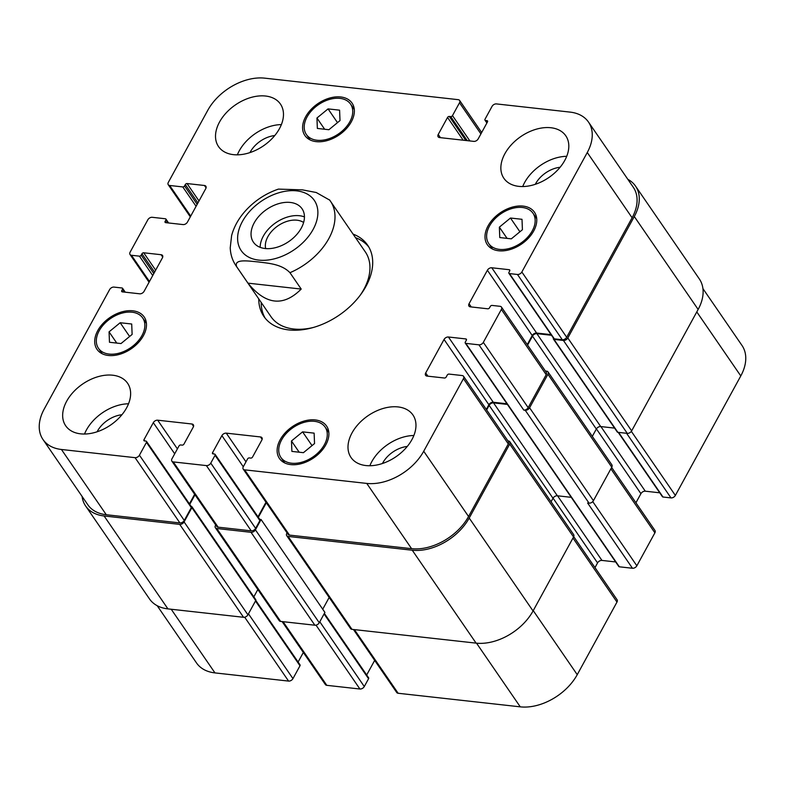 <?xml version="1.0" encoding="UTF-8"?>
<svg xmlns="http://www.w3.org/2000/svg" width="785" height="785" viewBox="0 0 785 785"><rect width="100%" height="100%" fill="white"/><g stroke="black" fill="none" stroke-linecap="round" stroke-linejoin="round"><path stroke-width="1.18" d="M289.959 272.699A57.217 37.808 -34.5 0 0 328.866 238.522A57.217 37.808 -34.5 0 0 330.367 201.048A57.217 37.808 -34.5 0 0 329.7 200.116L316.218 192.502L302.421 189.862L278.41 189.106C265.938 193.395 255.154 200.42 246.068 210.164C238.905 217.955 234.097 226.414 231.624 235.559L230.231 247.766C230.476 254.428 232.419 260.453 236.049 265.85A57.217 37.808 -34.5 0 0 236.727 266.782C233.39 258.363 249.09 261.219 257.941 261.886C267.273 263.24 281.305 263.682 289.959 272.699L301.204 289.066L247.972 283.149L236.727 266.782M301.204 289.066C283.424 306.935 265.683 304.963 247.972 283.149M304.443 216.905A29.506 19.497 -34.5 0 0 299.468 215.728A29.506 19.497 -34.5 0 0 260.159 247.334M303.618 222.498A23.766 15.71 -34.5 0 0 297.024 220.202A23.766 15.71 -34.5 0 0 274.24 228.749A23.766 15.71 -34.5 0 0 265.673 248.57M290.352 202.451A29.506 19.497 145.5 0 1 302.058 208.781A29.506 19.497 145.5 0 1 288.782 241.554A29.506 19.497 145.5 0 1 253.427 242.192A29.506 19.497 145.5 0 1 259.482 215.62A29.506 19.497 145.5 0 1 290.352 202.451M265.153 318.151A62.937 41.595 145.5 0 1 261.199 302.451M355.517 237.639A62.937 41.595 145.5 0 1 368.764 246.961M353.083 234.107A62.937 41.595 145.5 0 1 367.615 245.146A62.937 41.595 145.5 0 1 365.957 286.368A62.937 41.595 145.5 0 1 313.872 327.316A62.937 41.595 145.5 0 1 263.868 316.433A62.937 41.595 145.5 0 1 258.765 298.908M329.494 199.832L365.329 251.926A57.217 37.808 145.5 0 1 363.828 289.4A57.217 37.808 145.5 0 1 360.197 295.258M313.313 327.473A57.217 37.808 145.5 0 1 271.011 316.728L236.049 265.85M618.207 432.358L662.422 496.709A1.433 0.942 -34.5 0 0 662.991 497.013L670.989 497.906A3.572 2.365 -34.5 0 0 675.365 495.433L740.785 375.936A46.492 30.723 -34.5 0 0 742.011 345.488L702.928 288.615M635.928 502.773L640.913 493.677A3.572 2.365 145.5 0 1 645.29 491.194L659.743 492.803M465.25 343.065A1.433 0.942 -34.5 0 0 465.819 343.379L478.948 344.831A3.572 2.365 -34.5 0 0 483.325 342.358L501.36 309.418A3.572 2.365 -34.5 0 0 501.458 307.072A3.572 2.365 -34.5 0 0 500.035 306.307L492.048 305.424A1.433 0.942 -34.5 0 0 490.301 306.405L489.536 307.808A1.433 0.942 145.5 0 1 487.779 308.799L470.372 306.857A3.572 2.365 145.5 0 1 468.959 306.091A3.572 2.365 145.5 0 1 469.047 303.756L487.387 270.246A3.572 2.365 145.5 0 1 491.773 267.773L509.18 269.706A1.433 0.942 145.5 0 1 509.75 270.011A1.433 0.942 145.5 0 1 509.71 270.953L508.945 272.346A1.433 0.942 -34.5 0 0 508.906 273.288A1.433 0.942 -34.5 0 0 509.475 273.592L517.462 274.475A3.572 2.365 -34.5 0 0 521.848 272.002L587.268 152.516A46.492 30.723 -34.5 0 0 588.485 122.058A46.492 30.723 -34.5 0 0 570.038 112.098L496.424 103.914A3.572 2.365 -34.5 0 0 492.038 106.387L485.012 119.232A1.433 0.942 -34.5 0 0 484.973 120.164A1.433 0.942 -34.5 0 0 485.542 120.478L486.965 120.635A1.433 0.942 145.5 0 1 487.534 120.939A1.433 0.942 145.5 0 1 487.495 121.881L478.173 138.906A3.572 2.365 145.5 0 1 473.797 141.379L439.551 137.571A3.572 2.365 145.5 0 1 438.128 136.806A3.572 2.365 145.5 0 1 438.226 134.47L447.548 117.436A1.433 0.942 145.5 0 1 449.305 116.445L450.727 116.602A1.433 0.942 -34.5 0 0 452.484 115.611L459.51 102.776A3.572 2.365 -34.5 0 0 459.608 100.431A3.572 2.365 -34.5 0 0 458.185 99.666L264.731 78.157A46.492 30.723 -34.5 0 0 207.76 110.332L168.333 182.365A3.572 2.365 -34.5 0 0 168.235 184.701A3.572 2.365 -34.5 0 0 169.658 185.476L182.777 186.928A1.433 0.942 -34.5 0 0 184.534 185.937L185.299 184.544A1.433 0.942 145.5 0 1 187.046 183.553L204.453 185.486A3.572 2.365 145.5 0 1 205.876 186.261A3.572 2.365 145.5 0 1 205.778 188.596L187.438 222.096A3.572 2.365 145.5 0 1 183.052 224.579L165.655 222.646A1.433 0.942 145.5 0 1 165.085 222.332A1.433 0.942 145.5 0 1 165.125 221.399L165.88 220.006A1.433 0.942 -34.5 0 0 165.92 219.064A1.433 0.942 -34.5 0 0 165.35 218.76L152.231 217.298A3.572 2.365 -34.5 0 0 147.845 219.771L130.114 252.162A3.572 2.365 -34.5 0 0 130.025 254.497A3.572 2.365 -34.5 0 0 131.438 255.272L139.426 256.155A1.433 0.942 -34.5 0 0 141.182 255.164L141.948 253.771A1.433 0.942 145.5 0 1 143.704 252.78L161.102 254.713A3.572 2.365 145.5 0 1 162.524 255.478A3.572 2.365 145.5 0 1 162.426 257.823L144.087 291.323A3.572 2.365 145.5 0 1 139.71 293.806L122.303 291.863A1.433 0.942 145.5 0 1 121.734 291.559A1.433 0.942 145.5 0 1 121.773 290.627L122.538 289.223A1.433 0.942 -34.5 0 0 122.578 288.291A1.433 0.942 -34.5 0 0 122.009 287.987L114.011 287.094A3.572 2.365 -34.5 0 0 109.635 289.567L44.215 409.063A46.492 30.723 -34.5 0 0 42.989 439.512A46.492 30.723 -34.5 0 0 61.436 449.481L135.059 457.665A3.572 2.365 -34.5 0 0 139.436 455.192L146.471 442.347A1.433 0.942 -34.5 0 0 146.51 441.405A1.433 0.942 -34.5 0 0 145.941 441.101L144.509 440.944A1.433 0.942 145.5 0 1 143.94 440.64A1.433 0.942 145.5 0 1 143.979 439.698L153.31 422.664A3.572 2.365 145.5 0 1 157.687 420.191L191.932 423.998A3.572 2.365 145.5 0 1 193.345 424.763A3.572 2.365 145.5 0 1 193.257 427.109L183.925 444.143A1.433 0.942 145.5 0 1 182.179 445.124L180.746 444.967A1.433 0.942 -34.5 0 0 179 445.959L171.964 458.803A3.572 2.365 -34.5 0 0 171.876 461.148A3.572 2.365 -34.5 0 0 173.289 461.914L206.386 465.593A3.572 2.365 -34.5 0 0 210.773 463.121L215.051 455.3A1.433 0.942 -34.5 0 0 215.09 454.358A1.433 0.942 -34.5 0 0 214.521 454.054L213.098 453.897A1.433 0.942 145.5 0 1 212.529 453.593A1.433 0.942 145.5 0 1 212.568 452.651L221.89 435.626A3.572 2.365 145.5 0 1 226.266 433.143L260.512 436.951A3.572 2.365 145.5 0 1 261.935 437.716A3.572 2.365 145.5 0 1 261.837 440.061L252.515 457.096A1.433 0.942 145.5 0 1 250.758 458.087L249.336 457.92A1.433 0.942 -34.5 0 0 247.579 458.911L243.301 466.732A3.572 2.365 -34.5 0 0 243.203 469.077A3.572 2.365 -34.5 0 0 244.626 469.842L366.752 483.413A46.492 30.723 -34.5 0 0 423.714 451.247L463.454 378.655A3.572 2.365 -34.5 0 0 463.552 376.309A3.572 2.365 -34.5 0 0 462.129 375.544L449.01 374.082A1.433 0.942 -34.5 0 0 447.254 375.073L446.184 377.036A1.433 0.942 145.5 0 1 444.428 378.017L427.02 376.084A3.572 2.365 145.5 0 1 425.607 375.318A3.572 2.365 145.5 0 1 425.696 372.973L444.045 339.473A3.572 2.365 145.5 0 1 448.421 337L465.829 338.934A1.433 0.942 145.5 0 1 466.398 339.238A1.433 0.942 145.5 0 1 466.359 340.18L465.289 342.132A1.433 0.942 -34.5 0 0 465.25 343.065L618.776 566.495A1.433 0.942 -34.5 0 0 619.336 566.799L632.465 568.261A3.572 2.365 -34.5 0 0 636.851 565.789L654.886 532.838A3.572 2.365 -34.5 0 0 654.975 530.503L611.643 467.428M594.991 567.604L597.562 562.904A3.572 2.365 145.5 0 1 601.948 560.421L615.646 561.952M353.446 629.501L396.729 692.498A3.572 2.365 -34.5 0 0 398.142 693.263L520.269 706.843A46.492 30.723 -34.5 0 0 577.24 674.668L616.981 602.075A3.572 2.365 -34.5 0 0 617.069 599.74L573.727 536.646M366.683 674.982L374.671 660.401M282.109 621.573L325.392 684.569A3.572 2.365 -34.5 0 0 326.815 685.334L359.913 689.014A3.572 2.365 -34.5 0 0 364.289 686.541L368.567 678.721A1.433 0.942 -34.5 0 0 368.607 677.789L324.372 613.409M298.104 662.03L303.334 652.472M157.186 605.696L196.515 662.942A46.492 30.723 -34.5 0 0 214.962 672.902L288.576 681.086A3.572 2.365 -34.5 0 0 292.962 678.613L299.988 665.768A1.433 0.942 -34.5 0 0 300.027 664.836L255.782 600.446M522.005 219.3L522.417 229.72L511.31 238.846L499.77 237.561L499.358 227.15L510.476 218.024L522.005 219.3M510.476 218.024L519.915 231.771M499.358 227.15L507.071 238.375M314.128 433.143L314.54 443.554L303.422 452.68L291.892 451.404L291.471 440.984L302.588 431.858L314.128 433.143M302.588 431.858L312.037 445.605M291.471 440.984L299.183 452.209M131.703 324.009L132.125 334.42L121.008 343.555L109.478 342.27L109.056 331.859L120.174 322.733L131.703 324.009M120.174 322.733L129.623 336.48M109.056 331.859L116.769 343.084M339.591 110.175L340.003 120.586L328.886 129.721L317.356 128.436L316.944 118.025L328.061 108.889L339.591 110.175M328.061 108.889L337.501 122.646M316.944 118.025L324.656 129.25M132.057 312.204A26.818 17.721 -34.5 0 0 103.993 324.176A26.818 17.721 -34.5 0 0 98.488 348.334A26.818 17.721 -34.5 0 0 130.624 347.745A26.818 17.721 -34.5 0 0 142.693 317.954A26.818 17.721 -34.5 0 0 132.057 312.204M132.822 310.811A28.613 18.909 145.5 0 1 144.165 316.944A28.613 18.909 145.5 0 1 131.301 348.726A28.613 18.909 145.5 0 1 97.016 349.345A28.613 18.909 145.5 0 1 102.894 323.577A28.613 18.909 145.5 0 1 132.822 310.811M314.471 421.329A26.818 17.721 -34.5 0 0 286.417 433.3A26.818 17.721 -34.5 0 0 280.902 457.459A26.818 17.721 -34.5 0 0 313.048 456.88A26.818 17.721 -34.5 0 0 325.108 427.079A26.818 17.721 -34.5 0 0 314.471 421.329M315.236 419.936A28.613 18.909 145.5 0 1 326.589 426.069A28.613 18.909 145.5 0 1 313.715 457.851A28.613 18.909 145.5 0 1 279.431 458.469A28.613 18.909 145.5 0 1 285.308 432.702A28.613 18.909 145.5 0 1 315.236 419.936M522.349 207.495A26.818 17.721 -34.5 0 0 494.295 219.466A26.818 17.721 -34.5 0 0 488.78 243.625A26.818 17.721 -34.5 0 0 520.926 243.046A26.818 17.721 -34.5 0 0 532.995 213.245A26.818 17.721 -34.5 0 0 522.349 207.495M523.114 206.102A28.613 18.909 145.5 0 1 534.467 212.235A28.613 18.909 145.5 0 1 521.593 244.017A28.613 18.909 145.5 0 1 487.308 244.635A28.613 18.909 145.5 0 1 493.186 218.868A28.613 18.909 145.5 0 1 523.114 206.102M339.934 98.37A26.818 17.721 -34.5 0 0 311.88 110.342A26.818 17.721 -34.5 0 0 306.366 134.5A26.818 17.721 -34.5 0 0 338.512 133.911A26.818 17.721 -34.5 0 0 350.581 104.12A26.818 17.721 -34.5 0 0 339.934 98.37M340.7 96.967A28.613 18.909 145.5 0 1 352.053 103.1A28.613 18.909 145.5 0 1 339.179 134.892A28.613 18.909 145.5 0 1 304.894 135.511A28.613 18.909 145.5 0 1 310.772 109.743A28.613 18.909 145.5 0 1 340.7 96.967M112.697 375.21A37.552 24.816 145.5 0 1 127.592 383.257A37.552 24.816 145.5 0 1 110.695 424.979A37.552 24.816 145.5 0 1 65.695 425.784A37.552 24.816 145.5 0 1 73.407 391.97A37.552 24.816 145.5 0 1 112.697 375.21M398.034 406.924A37.552 24.816 145.5 0 1 412.93 414.971A37.552 24.816 145.5 0 1 396.033 456.693A37.552 24.816 145.5 0 1 351.032 457.508A37.552 24.816 145.5 0 1 358.755 423.684A37.552 24.816 145.5 0 1 398.034 406.924M550.884 127.739A37.552 24.816 145.5 0 1 565.779 135.785A37.552 24.816 145.5 0 1 548.892 177.498A37.552 24.816 145.5 0 1 503.891 178.313A37.552 24.816 145.5 0 1 511.604 144.499A37.552 24.816 145.5 0 1 550.884 127.739M265.546 96.025A37.552 24.816 145.5 0 1 280.441 104.071A37.552 24.816 145.5 0 1 263.544 145.784A37.552 24.816 145.5 0 1 218.544 146.599A37.552 24.816 145.5 0 1 226.266 112.785A37.552 24.816 145.5 0 1 265.546 96.025M128.534 403.784A37.552 24.816 -34.5 0 0 84.515 434.026M121.92 414.735A23.766 15.71 -34.5 0 0 97.114 431.779M413.872 435.498A37.552 24.816 -34.5 0 0 369.853 465.74M407.258 446.449A23.766 15.71 -34.5 0 0 382.452 463.493M566.721 156.313A37.552 24.816 -34.5 0 0 522.712 186.555M560.117 167.264A23.766 15.71 -34.5 0 0 535.301 184.308M281.383 124.599A37.552 24.816 -34.5 0 0 237.364 154.841M274.77 135.55A23.766 15.71 -34.5 0 0 249.964 152.594M146.51 441.405L191.344 506.668A1.433 0.942 145.5 0 1 191.304 507.601L184.279 520.445A3.572 2.365 145.5 0 1 179.893 522.918L106.279 514.734A46.492 30.723 145.5 0 1 87.832 504.775L42.989 439.512M194.651 494.305L189.42 503.862M215.09 454.358L259.933 519.621A1.433 0.942 145.5 0 1 259.894 520.553L255.616 528.374A3.572 2.365 145.5 0 1 251.229 530.846L218.132 527.167A3.572 2.365 145.5 0 1 216.709 526.401L171.876 461.148M265.987 502.233L258 516.815M463.552 376.309L508.395 441.572A3.572 2.365 145.5 0 1 508.297 443.908L468.557 516.501A46.492 30.723 145.5 0 1 411.595 548.676L289.469 535.095A3.572 2.365 145.5 0 1 288.046 534.33L243.203 469.077M506.973 403.784L493.265 402.254A3.572 2.365 -34.5 0 0 488.878 404.736L486.308 409.436M501.458 307.072L546.301 372.335A3.572 2.365 145.5 0 1 546.203 374.671L528.168 407.621A3.572 2.365 145.5 0 1 523.781 410.094L478.948 344.831M551.06 334.636L536.616 333.036A3.572 2.365 -34.5 0 0 532.23 335.509L527.245 344.605M588.485 122.058L633.328 187.321A46.492 30.723 145.5 0 1 632.102 217.769L566.682 337.265A3.572 2.365 145.5 0 1 562.305 339.738L554.318 338.845A1.433 0.942 145.5 0 1 553.749 338.541L508.906 273.288M627.814 179.304A46.492 30.723 145.5 0 1 635.516 186.084A46.492 30.723 145.5 0 1 634.3 216.532L567.81 337.982A3.572 2.365 145.5 0 1 563.424 340.454L554.004 339.405A1.433 0.942 145.5 0 1 553.445 339.1A1.433 0.942 145.5 0 1 553.474 338.168L553.484 338.158M545.408 371.03L546.615 371.168A3.572 2.365 145.5 0 1 548.028 371.933A3.572 2.365 145.5 0 1 547.94 374.278L529.59 407.778A3.572 2.365 145.5 0 1 525.214 410.251L523.781 410.094M551.502 335.283L536.881 333.654A3.572 2.365 -34.5 0 0 532.495 336.127L527.589 345.096M191.167 506.404L191.354 506.423A1.433 0.942 145.5 0 1 191.913 506.727A1.433 0.942 145.5 0 1 191.883 507.669L184.082 521.907A3.572 2.365 145.5 0 1 179.706 524.38L104.091 515.971A46.492 30.723 145.5 0 1 85.644 506.011A46.492 30.723 145.5 0 1 82.072 496.385M194.994 494.795L189.754 504.353M507.404 404.422L493.529 402.882A3.572 2.365 -34.5 0 0 489.143 405.354L486.641 409.927M259.747 519.356L261.071 519.503L255.419 529.836A3.572 2.365 145.5 0 1 251.033 532.308L216.797 528.501A3.572 2.365 145.5 0 1 215.375 527.736A3.572 2.365 145.5 0 1 215.473 525.391L215.718 524.949M507.934 440.915L508.395 440.964A3.572 2.365 145.5 0 1 509.818 441.729A3.572 2.365 145.5 0 1 509.72 444.075L469.214 518.051A46.492 30.723 145.5 0 1 412.253 550.226L288.134 536.43A3.572 2.365 145.5 0 1 286.711 535.664A3.572 2.365 145.5 0 1 286.81 533.319L287.045 532.878M553.445 339.1L617.285 432.015A1.433 0.942 -34.5 0 0 617.844 432.319L627.264 433.359A3.572 2.365 -34.5 0 0 631.65 430.887L698.14 309.447A46.492 30.723 -34.5 0 0 699.356 278.989L635.516 186.084M592.312 436.382L596.335 429.042A3.572 2.365 145.5 0 1 600.721 426.559L614.596 428.11M551.07 501.762L552.983 498.259A3.572 2.365 145.5 0 1 557.37 495.786L571.244 497.327M632.465 568.261L587.622 502.999L589.054 503.156A3.572 2.365 -34.5 0 0 593.431 500.683L611.78 467.183A3.572 2.365 -34.5 0 0 611.868 464.838L548.028 371.933M85.644 506.011L149.484 598.916A46.492 30.723 -34.5 0 0 167.931 608.885L243.546 617.285A3.572 2.365 -34.5 0 0 247.923 614.812L255.724 600.574A1.433 0.942 -34.5 0 0 255.753 599.642L191.913 506.727M286.711 535.664L350.552 628.569A3.572 2.365 -34.5 0 0 351.974 629.344L476.093 643.131A46.492 30.723 -34.5 0 0 533.054 610.965L573.56 536.979A3.572 2.365 -34.5 0 0 573.658 534.634L509.818 441.729M253.83 596.836L257.833 589.525M215.375 527.736L279.215 620.641A3.572 2.365 -34.5 0 0 280.637 621.416L314.873 625.213A3.572 2.365 -34.5 0 0 319.26 622.74L324.911 612.408L261.071 519.503M322.723 609.229L329.17 597.454M266.331 502.724L258.343 517.305M313.127 229.416A44.343 29.3 -34.5 0 0 276.467 193.542A44.343 29.3 -34.5 0 0 243.635 253.496A44.343 29.3 -34.5 0 0 313.127 229.416M190.716 216.12L169.658 185.476M196.093 206.298L182.777 186.928M197.163 204.326L184.534 185.937M199.007 200.96L187.046 183.553M197.928 202.932L185.299 184.544M206.082 187.86L204.453 185.486M165.998 222.685L165.125 221.399M167.862 222.891L165.88 220.006M149.464 281.501L131.438 255.272M152.741 275.525L139.426 256.155M153.821 273.553L141.182 255.164M155.665 270.187L143.704 252.78M154.586 272.159L141.948 253.771M162.731 257.078L161.102 254.713M122.656 291.902L121.773 290.627M124.521 292.118L122.538 289.223M106.279 514.734L61.436 449.481M179.893 522.918L135.059 457.665M184.279 520.445L139.436 455.192M191.304 507.601L146.471 442.347M144.862 440.984L143.979 439.698M174.702 453.808L153.31 422.664M177.4 448.883L157.687 420.191M193.552 426.363L191.932 423.998M218.132 527.167L173.289 461.914M251.229 530.846L206.386 465.593M255.616 528.374L210.773 463.121M259.894 520.553L215.051 455.3M213.451 453.936L212.568 452.651M243.281 466.761L221.89 435.626M245.98 461.835L226.266 433.143M262.141 439.315L260.512 436.951M289.469 535.095L244.626 469.842M411.595 548.676L366.752 483.413M468.557 516.501L423.714 451.247M508.297 443.908L463.454 378.655M427.903 376.182L425.696 372.973M488.878 404.736L444.045 339.473M493.265 402.254L448.421 337M466.476 339.885L465.829 338.934M528.168 407.621L483.325 342.358M546.203 374.671L501.36 309.418M471.255 306.955L469.047 303.756M532.23 335.509L487.387 270.246M536.616 333.036L491.773 267.773M509.828 270.658L509.18 269.706M554.318 338.845L509.475 273.592M562.305 339.738L517.462 274.475M566.682 337.265L521.848 272.002M632.102 217.769L587.268 152.516M487.053 122.686L485.542 120.478M487.622 121.577L486.965 120.635M440.434 137.669L438.226 134.47M463.199 140.201L447.548 117.436M465.829 140.495L449.305 116.445M467.252 140.652L450.727 116.602M469.891 140.947L452.484 115.611M480.911 133.911L459.51 102.776M171.218 609.248L214.962 672.902M244.685 617.216L288.576 681.086M248.452 613.841L292.962 678.613M255.488 601.006L299.988 665.768M283.071 621.681L326.815 685.334M316.021 625.145L359.913 689.014M319.789 621.769L364.289 686.541M324.068 613.958L368.567 678.721M354.408 629.609L398.142 693.263M476.534 643.18L520.269 706.843M533.241 610.632L577.24 674.668M572.981 538.049L616.981 602.075M553.062 498.132L597.562 562.904M557.546 495.806L601.948 560.421M592.754 501.605L636.851 565.789M610.887 468.812L654.886 532.838M596.414 428.904L640.913 493.677M600.898 426.579L645.29 491.194M618.6 432.398L662.991 497.013M626.587 433.291L670.989 497.906M631.346 431.358L675.365 495.433M696.786 311.91L740.785 375.936M554.004 339.405L617.844 432.319M536.881 333.654L600.721 426.559M532.495 336.127L596.335 429.042M547.94 374.278L611.78 467.183M529.59 407.778L593.431 500.683M525.214 410.251L589.054 503.156M465.819 343.379L619.336 566.799M493.529 402.882L557.37 495.786M489.143 405.354L552.983 498.259M509.72 444.075L573.56 536.979M469.214 518.051L533.054 610.965M412.253 550.226L476.093 643.131M288.134 536.43L351.974 629.344M255.419 529.836L319.26 622.74M251.033 532.308L314.873 625.213M216.797 528.501L280.637 621.416M191.883 507.669L255.724 600.574M184.082 521.907L247.923 614.812M179.706 524.38L243.546 617.285M104.091 515.971L167.931 608.885M634.3 216.532L698.14 309.447M567.81 337.982L631.65 430.887M627.264 433.359L563.424 340.454M98.488 348.334L102.207 353.75M142.693 317.954L146.422 323.371M280.902 457.459L284.631 462.885M325.108 427.079L328.837 432.506M488.78 243.625L492.509 249.041M532.995 213.245L536.724 218.672M306.366 134.5L310.095 139.916M350.581 104.12L354.3 109.537M168.235 184.701L190.313 216.846M165.92 219.064L168.608 222.969M130.025 254.497L149.071 282.227M122.578 288.291L125.257 292.197M484.973 120.164L486.896 122.97M459.608 100.431L481.666 132.528"/></g></svg>
